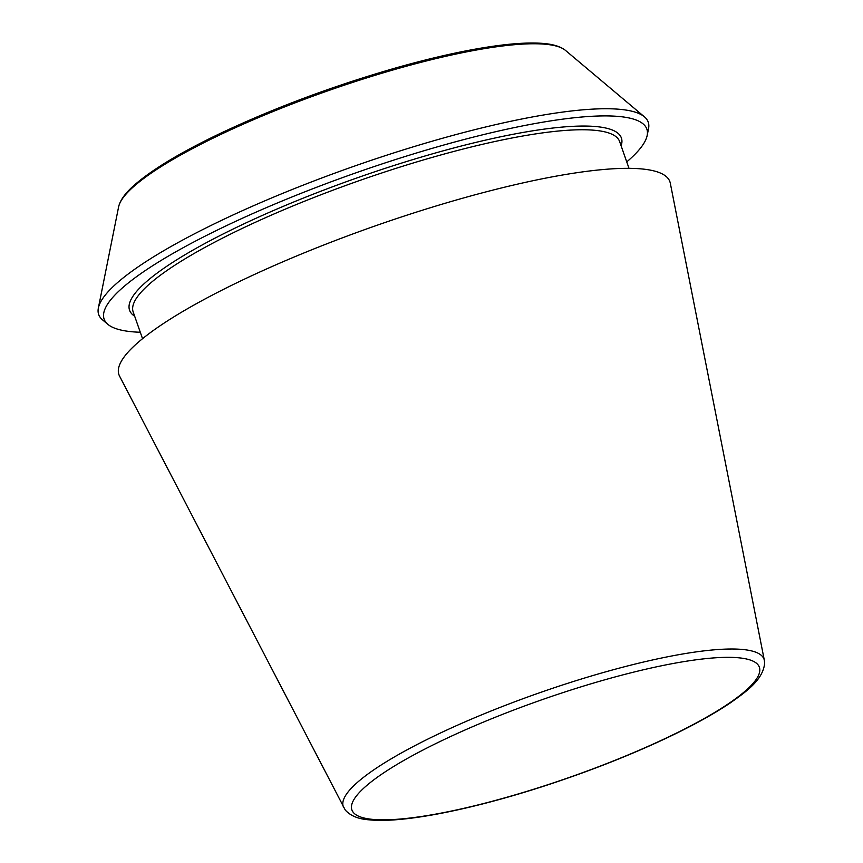 <?xml version="1.0" encoding="UTF-8"?>
<svg xmlns="http://www.w3.org/2000/svg" width="863" height="863" viewBox="0 0 863 863"><rect width="100%" height="100%" fill="white"/><g stroke="black" fill="none" stroke-linecap="round" stroke-linejoin="round"><path stroke-width="1.29" d="M764.348 660.357L670.303 183.204A291.888 55.696 160.7 0 0 376.009 225.631A291.888 55.696 160.7 0 0 119.536 376.074L345.276 810.055C350.518 815.902 358.587 819.17 369.472 819.85C403.722 823.421 475.049 808.976 550.26 784.057C588.307 771.446 623.949 757.574 657.175 742.428C686.916 728.814 711.144 715.74 729.839 703.226C746.031 691.792 763.075 679.979 764.64 663.194L764.348 660.357A222.913 42.535 160.7 0 0 539.602 692.762A222.913 42.535 160.7 0 0 343.733 807.649M626.754 161.888A287.519 54.865 160.7 0 0 647.164 135.502L648.545 128.598A291.122 55.545 160.7 0 0 644.424 116.829A291.122 55.545 160.7 0 0 355.092 165.89A291.122 55.545 160.7 0 0 98.36 308.048A291.122 55.545 160.7 0 0 102.481 319.817L107.875 324.359A287.519 54.865 160.7 0 0 131.51 331.705A287.519 54.865 160.7 0 0 140.281 332.255M647.164 135.502A287.519 54.865 160.7 0 0 357.347 172.341A287.519 54.865 160.7 0 0 107.875 324.359M372.471 819.365A215.858 41.187 160.7 0 0 725.362 705.772A215.858 41.187 160.7 0 0 569.095 690.616A215.858 41.187 160.7 0 0 372.471 819.365M118.619 206.85C120.162 200.087 125.577 192.686 134.876 184.65C152.125 169.677 179.515 153.118 217.023 134.973C272.33 108.63 332.244 86.181 396.764 67.648C438.997 55.75 475.243 48.08 505.502 44.66C518.285 43.247 529.299 42.74 538.544 43.15C551.004 43.603 559.979 46.009 565.448 50.378A238.22 45.459 160.7 0 0 328.695 90.529A238.22 45.459 160.7 0 0 118.619 206.85L98.36 308.048M629.008 168.339L619.634 141.575A257.713 49.18 160.7 0 0 360.151 180.345A257.713 49.18 160.7 0 0 133.172 311.931L142.546 338.706M621.133 145.858A260.561 49.72 160.7 0 0 359.051 177.195A260.561 49.72 160.7 0 0 134.671 316.214M565.448 50.378L644.424 116.829"/></g></svg>
